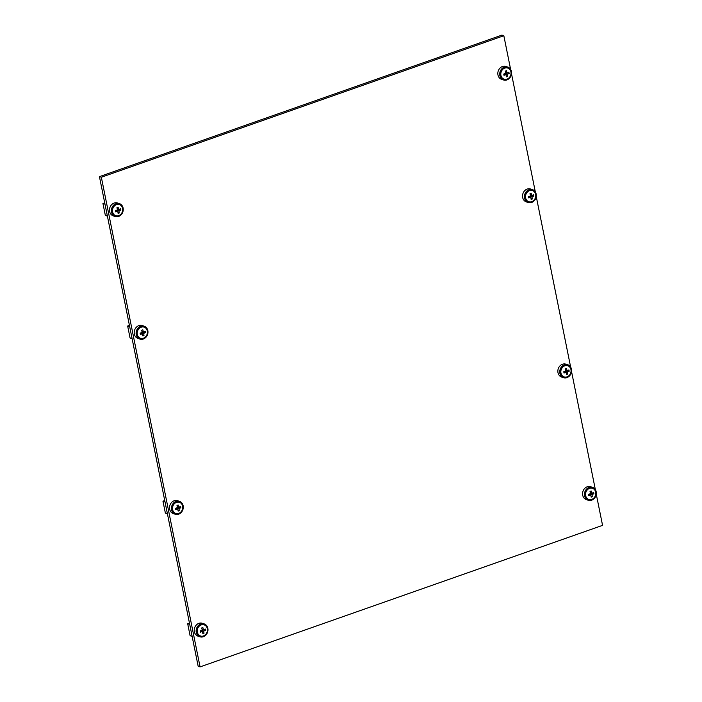 <?xml version="1.0" encoding="UTF-8"?>
<svg xmlns="http://www.w3.org/2000/svg" width="702" height="702" viewBox="0 0 702 702"><rect width="100%" height="100%" fill="white"/><g stroke="black" fill="none" stroke-linecap="round" stroke-linejoin="round"><path stroke-width="1.05" d="M205.984 626.017A6.011 5.16 108 0 0 203.922 624.631A6.011 5.16 108 0 0 198.622 626.219A6.011 5.16 108 0 0 196.937 632.142A6.011 5.16 108 0 0 200.202 636.056A6.011 5.16 108 0 0 202.694 636.152M199.596 635.81A6.011 5.16 108 0 0 200.088 635.863M204.168 623.885L202.264 623.262A6.792 5.835 108 0 0 196.279 625.07A6.792 5.835 108 0 0 194.366 631.756A6.792 5.835 108 0 0 198.061 636.179L199.965 636.802A6.792 5.835 108 0 0 205.949 635.003A6.792 5.835 108 0 0 207.853 628.308A6.792 5.835 108 0 0 204.168 623.885A6.792 5.835 108 0 0 198.183 625.684A6.792 5.835 108 0 0 196.27 632.379A6.792 5.835 108 0 0 199.965 636.802M207.336 628.676A5.862 5.037 108 0 0 204.15 624.859A5.862 5.037 108 0 0 198.982 626.412A5.862 5.037 108 0 0 197.332 632.186A5.862 5.037 108 0 0 200.518 636.003A5.862 5.037 108 0 0 205.686 634.45A5.862 5.037 108 0 0 207.336 628.676M200.281 631.51L200.149 630.87L202.255 630.185L201.702 627.957L202.869 627.544L203.44 629.782L205.309 629.053L205.572 630.335L203.685 631.08L204.019 633.248L202.852 633.66L202.518 631.484L200.403 632.151L200.281 631.51M202.071 629.352L203.422 629.791A0.974 0.842 108 0 1 203.44 629.782M202.237 631.396L202.071 630.554L204.01 629.58M204.071 629.843L205.572 630.335M202.071 630.554L203.685 631.08A0.974 0.842 108 0 0 203.694 631.072M202.755 632.835L204.019 633.248M200.219 631.203L202.518 631.484A0.974 0.842 108 0 0 202.518 631.502M189.461 623.122L187.688 623.745L190.093 635.696L192.137 636.363M187.688 623.745L189.724 624.411M104.721 202.843L102.94 203.466L105.353 215.417L107.388 216.084M102.94 203.466L104.984 204.133M121.244 205.739A6.011 5.16 108 0 0 119.182 204.352A6.011 5.16 108 0 0 113.882 205.94A6.011 5.16 108 0 0 112.197 211.864A6.011 5.16 108 0 0 115.461 215.777A6.011 5.16 108 0 0 117.945 215.874M114.856 215.532A6.011 5.16 108 0 0 115.347 215.593M119.419 203.606L117.524 202.983A6.792 5.835 108 0 0 111.53 204.791A6.792 5.835 108 0 0 109.626 211.477A6.792 5.835 108 0 0 113.312 215.9L115.216 216.523A6.792 5.835 108 0 0 121.2 214.724A6.792 5.835 108 0 0 123.113 208.029A6.792 5.835 108 0 0 119.419 203.606A6.792 5.835 108 0 0 113.434 205.405A6.792 5.835 108 0 0 111.53 212.101A6.792 5.835 108 0 0 115.216 216.523M509.573 69.191A6.011 5.16 108 0 0 507.511 67.804A6.011 5.16 108 0 0 502.211 69.393A6.011 5.16 108 0 0 500.526 75.316A6.011 5.16 108 0 0 503.79 79.229A6.011 5.16 108 0 0 506.274 79.317M503.185 78.984A6.011 5.16 108 0 0 503.676 79.036M507.748 67.059L505.844 66.436A6.792 5.835 108 0 0 499.859 68.243A6.792 5.835 108 0 0 497.955 74.93A6.792 5.835 108 0 0 501.64 79.352L503.545 79.975A6.792 5.835 108 0 0 509.529 78.176A6.792 5.835 108 0 0 511.442 71.481A6.792 5.835 108 0 0 507.748 67.059A6.792 5.835 108 0 0 501.763 68.857A6.792 5.835 108 0 0 499.859 75.553A6.792 5.835 108 0 0 503.545 79.975M594.313 489.469A6.011 5.16 108 0 0 592.251 488.083A6.011 5.16 108 0 0 586.951 489.671A6.011 5.16 108 0 0 585.266 495.594A6.011 5.16 108 0 0 588.53 499.508A6.011 5.16 108 0 0 591.014 499.596M587.925 499.262A6.011 5.16 108 0 0 588.416 499.315M592.497 487.337L590.593 486.714A6.792 5.835 108 0 0 584.599 488.522A6.792 5.835 108 0 0 582.695 495.208A6.792 5.835 108 0 0 586.381 499.631L588.285 500.254A6.792 5.835 108 0 0 594.278 498.455A6.792 5.835 108 0 0 596.182 491.76A6.792 5.835 108 0 0 592.497 487.337A6.792 5.835 108 0 0 586.503 489.136A6.792 5.835 108 0 0 584.599 495.831A6.792 5.835 108 0 0 588.285 500.254M122.596 208.397A5.862 5.037 108 0 0 119.41 204.58A5.862 5.037 108 0 0 114.242 206.134A5.862 5.037 108 0 0 112.592 211.907A5.862 5.037 108 0 0 115.777 215.733A5.862 5.037 108 0 0 120.946 214.171A5.862 5.037 108 0 0 122.596 208.397M115.54 211.232L115.4 210.591L117.515 209.907L116.953 207.678L118.12 207.265L118.682 209.503L120.569 208.775L120.832 210.056L118.945 210.802L119.27 212.969L118.103 213.382L117.778 211.205L115.663 211.872L115.54 211.232M118.682 209.512L118.682 209.512A0.974 0.842 108 0 0 118.682 209.503L117.331 209.073M117.497 211.118L117.322 210.275L119.27 209.301M119.322 209.573L120.832 210.056M117.322 210.275L118.945 210.802A0.974 0.842 108 0 0 118.954 210.793M118.006 212.557L119.27 212.969M115.479 210.925L117.778 211.205A0.974 0.842 108 0 0 117.778 211.223M510.916 71.85A5.862 5.037 108 0 0 507.73 68.033A5.862 5.037 108 0 0 502.562 69.586A5.862 5.037 108 0 0 500.921 75.36A5.862 5.037 108 0 0 504.106 79.177A5.862 5.037 108 0 0 509.275 77.624A5.862 5.037 108 0 0 510.916 71.85M503.869 74.684L503.729 74.043L505.835 73.377L505.282 71.13L506.449 70.718L507.011 72.947L508.897 72.227L509.152 73.508L507.274 74.263L507.599 76.421L506.432 76.834L506.098 74.658L503.992 75.325L503.869 74.684M507.011 72.964L507.011 72.964A0.974 0.842 108 0 0 507.011 72.947L505.659 72.525M505.817 74.57L505.651 73.728L507.599 72.754M507.651 73.017L509.152 73.508M505.651 73.728L507.265 74.254A0.974 0.842 108 0 1 507.274 74.263M506.335 76.009L507.599 76.421M503.799 74.377L506.098 74.658A0.974 0.842 108 0 0 506.107 74.675M595.665 492.128A5.862 5.037 108 0 0 592.479 488.302A5.862 5.037 108 0 0 587.311 489.864A5.862 5.037 108 0 0 585.661 495.638A5.862 5.037 108 0 0 588.846 499.455A5.862 5.037 108 0 0 594.015 497.902A5.862 5.037 108 0 0 595.665 492.128M588.609 494.963L588.469 494.322L590.584 493.655L590.022 491.409L591.189 490.996L591.768 493.234L593.638 492.497L593.901 493.787L592.014 494.541L592.339 496.7L591.172 497.113L590.83 494.945L588.732 495.603L588.609 494.963M590.4 492.804L591.751 493.243A0.974 0.842 108 0 1 591.768 493.234M590.566 494.849L590.391 494.006L592.339 493.032M592.391 493.295L593.901 493.787M590.391 494.006L592.014 494.533A0.974 0.842 108 0 1 592.014 494.541M591.084 496.288L592.339 496.7M588.548 494.656L590.847 494.936A0.974 0.842 108 0 1 590.83 494.945M510.617 69.366L503.834 35.723L501.93 35.1L99.438 176.632L101.342 177.246L200.07 666.9L602.562 525.368L596.261 494.129M99.438 176.632L198.166 666.277L200.07 666.9M503.834 35.723L101.342 177.246M595.357 489.645L571.551 371.569M570.647 367.085L536.231 196.42M535.328 191.927L511.521 73.85M162.969 501.184L165.382 513.136L167.418 513.803L165.382 513.136L162.969 501.184L165.014 501.851L162.969 501.184L164.751 500.561L162.969 501.184M127.659 326.026L130.063 337.987L132.108 338.645L130.063 337.987L127.659 326.026L129.695 326.693L127.659 326.026L129.431 325.403L127.659 326.026M172.227 509.582A6.011 5.16 108 0 0 175.491 513.495A6.011 5.16 108 0 0 177.975 513.583A6.011 5.16 108 0 1 175.491 513.495A6.011 5.16 108 0 1 172.227 509.582A6.011 5.16 108 0 1 173.912 503.659A6.011 5.16 108 0 1 179.212 502.062A6.011 5.16 108 0 0 173.912 503.659A6.011 5.16 108 0 0 172.227 509.582M174.886 513.25A6.011 5.16 108 0 0 175.377 513.302A6.011 5.16 108 0 1 174.886 513.25M177.553 500.702A6.792 5.835 108 0 0 171.56 502.5A6.792 5.835 108 0 0 169.656 509.196A6.792 5.835 108 0 0 173.341 513.618L175.246 514.241A6.792 5.835 108 0 0 181.239 512.434A6.792 5.835 108 0 0 183.143 505.747A6.792 5.835 108 0 0 179.458 501.325A6.792 5.835 108 0 0 173.464 503.123A6.792 5.835 108 0 0 171.56 509.819A6.792 5.835 108 0 0 175.246 514.241A6.792 5.835 108 0 0 181.239 512.434A6.792 5.835 108 0 0 183.143 505.747A6.792 5.835 108 0 0 179.458 501.325A6.792 5.835 108 0 0 173.464 503.123A6.792 5.835 108 0 0 171.56 509.819A6.792 5.835 108 0 0 175.246 514.241L173.341 513.618A6.792 5.835 108 0 1 169.656 509.196A6.792 5.835 108 0 1 171.56 502.5A6.792 5.835 108 0 1 177.553 500.702L179.458 501.325L177.553 500.702M181.274 503.457A6.011 5.16 108 0 0 179.212 502.062A6.011 5.16 108 0 1 181.274 503.457M560.556 373.034A6.011 5.16 108 0 0 563.82 376.948A6.011 5.16 108 0 0 566.303 377.035A6.011 5.16 108 0 1 563.82 376.948A6.011 5.16 108 0 1 560.556 373.034A6.011 5.16 108 0 1 562.241 367.111A6.011 5.16 108 0 1 567.541 365.514A6.011 5.16 108 0 0 562.241 367.111A6.011 5.16 108 0 0 560.556 373.034M563.215 376.702A6.011 5.16 108 0 0 563.706 376.755A6.011 5.16 108 0 1 563.215 376.702M565.873 364.154A6.792 5.835 108 0 0 559.889 365.953A6.792 5.835 108 0 0 557.985 372.648A6.792 5.835 108 0 0 561.67 377.071L563.574 377.694A6.792 5.835 108 0 0 569.559 375.886A6.792 5.835 108 0 0 571.472 369.199A6.792 5.835 108 0 0 567.778 364.777A6.792 5.835 108 0 0 561.793 366.576A6.792 5.835 108 0 0 559.889 373.271A6.792 5.835 108 0 0 563.574 377.694A6.792 5.835 108 0 0 569.559 375.886A6.792 5.835 108 0 0 571.472 369.199A6.792 5.835 108 0 0 567.778 364.777A6.792 5.835 108 0 0 561.793 366.576A6.792 5.835 108 0 0 559.889 373.271A6.792 5.835 108 0 0 563.574 377.694L561.67 377.071A6.792 5.835 108 0 1 557.985 372.648A6.792 5.835 108 0 1 559.889 365.953A6.792 5.835 108 0 1 565.873 364.154L567.778 364.777L565.873 364.154M569.603 366.909A6.011 5.16 108 0 0 567.541 365.514A6.011 5.16 108 0 1 569.603 366.909M525.236 197.876A6.011 5.16 108 0 0 528.501 201.79A6.011 5.16 108 0 0 530.984 201.886A6.011 5.16 108 0 1 528.501 201.79A6.011 5.16 108 0 1 525.236 197.876A6.011 5.16 108 0 1 526.921 191.953A6.011 5.16 108 0 1 532.221 190.365A6.011 5.16 108 0 0 526.921 191.953A6.011 5.16 108 0 0 525.236 197.876M527.895 201.544A6.011 5.16 108 0 0 528.387 201.606A6.011 5.16 108 0 1 527.895 201.544M530.563 188.996A6.792 5.835 108 0 0 524.569 190.804A6.792 5.835 108 0 0 522.665 197.499A6.792 5.835 108 0 0 526.351 201.922L528.255 202.536A6.792 5.835 108 0 0 534.24 200.737A6.792 5.835 108 0 0 536.152 194.042A6.792 5.835 108 0 0 532.458 189.619A6.792 5.835 108 0 0 526.474 191.418A6.792 5.835 108 0 0 524.569 198.113A6.792 5.835 108 0 0 528.255 202.536A6.792 5.835 108 0 0 534.24 200.737A6.792 5.835 108 0 0 536.152 194.042A6.792 5.835 108 0 0 532.458 189.619A6.792 5.835 108 0 0 526.474 191.418A6.792 5.835 108 0 0 524.569 198.113A6.792 5.835 108 0 0 528.255 202.536L526.351 201.922A6.792 5.835 108 0 1 522.665 197.499A6.792 5.835 108 0 1 524.569 190.804A6.792 5.835 108 0 1 530.563 188.996L532.458 189.619L530.563 188.996M534.283 191.751A6.011 5.16 108 0 0 532.221 190.365A6.011 5.16 108 0 1 534.283 191.751M136.908 334.433A6.011 5.16 108 0 0 140.172 338.346A6.011 5.16 108 0 0 142.664 338.434A6.011 5.16 108 0 1 140.172 338.346A6.011 5.16 108 0 1 136.908 334.433A6.011 5.16 108 0 1 138.592 328.51A6.011 5.16 108 0 1 143.892 326.913A6.011 5.16 108 0 0 138.592 328.51A6.011 5.16 108 0 0 136.908 334.433M139.566 338.092A6.011 5.16 108 0 0 140.058 338.153A6.011 5.16 108 0 1 139.566 338.092M142.234 325.544A6.792 5.835 108 0 0 136.249 327.351A6.792 5.835 108 0 0 134.336 334.047A6.792 5.835 108 0 0 138.031 338.469L139.935 339.084A6.792 5.835 108 0 0 145.919 337.285A6.792 5.835 108 0 0 147.824 330.589A6.792 5.835 108 0 0 144.138 326.167A6.792 5.835 108 0 0 138.154 327.974A6.792 5.835 108 0 0 136.241 334.661A6.792 5.835 108 0 0 139.935 339.084A6.792 5.835 108 0 0 145.919 337.285A6.792 5.835 108 0 0 147.824 330.589A6.792 5.835 108 0 0 144.138 326.167A6.792 5.835 108 0 0 138.154 327.974A6.792 5.835 108 0 0 136.241 334.661A6.792 5.835 108 0 0 139.935 339.084L138.031 338.469A6.792 5.835 108 0 1 134.336 334.047A6.792 5.835 108 0 1 136.249 327.351A6.792 5.835 108 0 1 142.234 325.544L144.138 326.167L142.234 325.544M145.955 328.299A6.011 5.16 108 0 0 143.892 326.913A6.011 5.16 108 0 1 145.955 328.299M182.625 506.107A5.862 5.037 108 0 0 179.44 502.29A5.862 5.037 108 0 0 174.271 503.852A5.862 5.037 108 0 0 172.622 509.626A5.862 5.037 108 0 0 175.807 513.443A5.862 5.037 108 0 0 180.976 511.89A5.862 5.037 108 0 0 182.625 506.107A5.862 5.037 108 0 0 179.44 502.29A5.862 5.037 108 0 0 174.271 503.852A5.862 5.037 108 0 0 172.622 509.626A5.862 5.037 108 0 0 175.807 513.443A5.862 5.037 108 0 0 180.976 511.89A5.862 5.037 108 0 0 182.625 506.107M175.57 508.95L175.43 508.301L177.545 507.643L176.983 505.396L178.15 504.984L178.712 507.23L178.15 504.984L176.983 505.396L177.545 507.643L175.43 508.301L175.57 508.95M178.729 507.221L180.598 506.484L180.862 507.774L178.975 508.511L179.3 510.687L178.132 511.091L177.808 508.941L178.132 511.091L179.3 510.687L178.045 510.275L179.3 510.687L178.975 508.511A0.974 0.842 108 0 0 178.984 508.511L177.352 507.985L179.3 507.019L180.862 507.774L178.984 508.511L177.352 507.985L179.352 507.283L180.862 507.774L180.739 507.134L180.598 506.484L178.712 507.23L177.36 506.791L178.729 507.221A0.974 0.842 108 0 0 178.712 507.213A0.974 0.842 108 0 1 178.729 507.221M177.79 508.932L176.184 508.397L177.808 508.924L175.693 509.591L177.79 508.932A0.974 0.842 108 0 0 177.808 508.941A0.974 0.842 108 0 1 177.79 508.932M177.527 508.836L177.352 507.985L177.527 508.836M175.509 508.643L176.184 508.397L175.509 508.643M570.945 369.559A5.862 5.037 108 0 0 567.76 365.742A5.862 5.037 108 0 0 562.592 367.304A5.862 5.037 108 0 0 560.951 373.078A5.862 5.037 108 0 0 564.136 376.895A5.862 5.037 108 0 0 569.304 375.342A5.862 5.037 108 0 0 570.945 369.559A5.862 5.037 108 0 0 567.76 365.742A5.862 5.037 108 0 0 562.592 367.304A5.862 5.037 108 0 0 560.951 373.078A5.862 5.037 108 0 0 564.136 376.895A5.862 5.037 108 0 0 569.304 375.342A5.862 5.037 108 0 0 570.945 369.559M563.899 372.402L563.759 371.753L565.865 371.095L565.312 368.848L566.479 368.436L567.04 370.665L568.927 369.936L569.182 371.226L567.295 371.963L567.628 374.14L566.461 374.543L566.137 372.376L564.022 373.043L563.759 371.753L565.873 371.086L565.312 368.848L566.479 368.436L567.04 370.682L568.927 369.936L569.068 370.586L569.182 371.226L567.295 371.963L567.628 374.14L566.461 374.543L566.137 372.376L564.022 373.043L563.899 372.402M565.689 370.244L567.04 370.682L565.689 370.244M567.681 370.735L569.182 371.226L567.681 370.735L565.68 371.437L567.295 371.963A0.974 0.842 108 0 0 567.313 371.963L565.68 371.437L567.681 370.735M565.856 372.288L565.68 371.437L565.856 372.288M566.365 373.727L567.628 374.14L566.365 373.727M564.513 371.849L566.137 372.376A0.974 0.842 108 0 0 566.137 372.393A0.974 0.842 108 0 1 566.119 372.385L564.513 371.849M535.635 194.41A5.862 5.037 108 0 0 532.449 190.593A5.862 5.037 108 0 0 527.281 192.146A5.862 5.037 108 0 0 525.631 197.929A5.862 5.037 108 0 0 528.817 201.746A5.862 5.037 108 0 0 533.985 200.184A5.862 5.037 108 0 0 535.635 194.41A5.862 5.037 108 0 0 532.449 190.593A5.862 5.037 108 0 0 527.281 192.146A5.862 5.037 108 0 0 525.631 197.929A5.862 5.037 108 0 0 528.817 201.746A5.862 5.037 108 0 0 533.985 200.184A5.862 5.037 108 0 0 535.635 194.41M528.58 197.244L528.439 196.604L530.554 195.919L529.992 193.691L531.16 193.278L531.721 195.516L533.608 194.787L533.871 196.069L531.984 196.814L532.309 198.982L531.142 199.394L530.817 197.227L528.703 197.885L528.439 196.604L530.545 195.937L529.992 193.691L531.16 193.278L531.721 195.525L533.608 194.787L533.748 195.428L533.871 196.069L531.984 196.814L532.309 198.982L531.142 199.394L530.817 197.227L528.703 197.885L528.58 197.244M530.37 195.086L531.721 195.525A0.974 0.842 108 0 0 531.721 195.516L530.37 195.086M532.362 195.586L533.871 196.069L532.362 195.586L530.361 196.288L531.984 196.814A0.974 0.842 108 0 0 531.993 196.806L530.361 196.288L532.362 195.586M530.536 197.13L530.361 196.288L530.536 197.13M531.054 198.569L532.309 198.982L531.054 198.569M529.194 196.692L530.817 197.227A0.974 0.842 108 0 0 530.817 197.236L528.518 196.937L529.194 196.692M147.306 330.958A5.862 5.037 108 0 0 144.121 327.141A5.862 5.037 108 0 0 138.952 328.694A5.862 5.037 108 0 0 137.302 334.477A5.862 5.037 108 0 0 140.488 338.294A5.862 5.037 108 0 0 145.656 336.732A5.862 5.037 108 0 0 147.306 330.958A5.862 5.037 108 0 0 144.121 327.141A5.862 5.037 108 0 0 138.952 328.694A5.862 5.037 108 0 0 137.302 334.477A5.862 5.037 108 0 0 140.488 338.294A5.862 5.037 108 0 0 145.656 336.732A5.862 5.037 108 0 0 147.306 330.958M140.251 333.792L140.119 333.152L142.225 332.485L141.672 330.238L142.839 329.826L143.392 332.072L142.839 329.826L141.672 330.238L142.225 332.485L140.119 333.152L140.374 334.442L140.251 333.792M143.41 332.072L145.279 331.335L145.542 332.616L143.656 333.362L143.989 335.53L142.822 335.942L142.488 333.783L142.822 335.942L143.989 335.53L142.725 335.117L143.989 335.53L143.656 333.362A0.974 0.842 108 0 0 143.664 333.353L142.041 332.836L143.98 331.862L145.542 332.616L143.664 333.353L142.041 332.836L144.042 332.134L145.542 332.616L145.419 331.976L145.279 331.335L143.41 332.072L142.041 331.634L143.41 332.072A0.974 0.842 108 0 0 143.392 332.064A0.974 0.842 108 0 1 143.41 332.072M142.48 333.775L140.874 333.248L142.488 333.775L140.374 334.442L142.48 333.775A0.974 0.842 108 0 0 142.488 333.783A0.974 0.842 108 0 1 142.48 333.775M142.208 333.678L142.041 332.836L142.208 333.678M140.189 333.485L140.874 333.248L140.189 333.485M202.799 624.42L204.15 624.859M199.166 635.564L200.518 636.003M118.059 204.142L119.41 204.58M114.426 215.286L115.777 215.733M506.388 67.585L507.73 68.033M502.755 78.738L504.106 79.177M591.128 487.864L592.479 488.302M587.495 499.017L588.846 499.455M178.089 501.851L179.44 502.29L178.089 501.851M174.456 513.004L175.807 513.443L174.456 513.004M566.417 365.303L567.76 365.742L566.417 365.303M562.785 376.456L564.136 376.895L562.785 376.456M531.098 190.154L532.449 190.593L531.098 190.154M527.465 201.307L528.817 201.746L527.465 201.307M142.769 326.702L144.121 327.141L142.769 326.702M139.136 337.855L140.488 338.294L139.136 337.855"/></g></svg>
